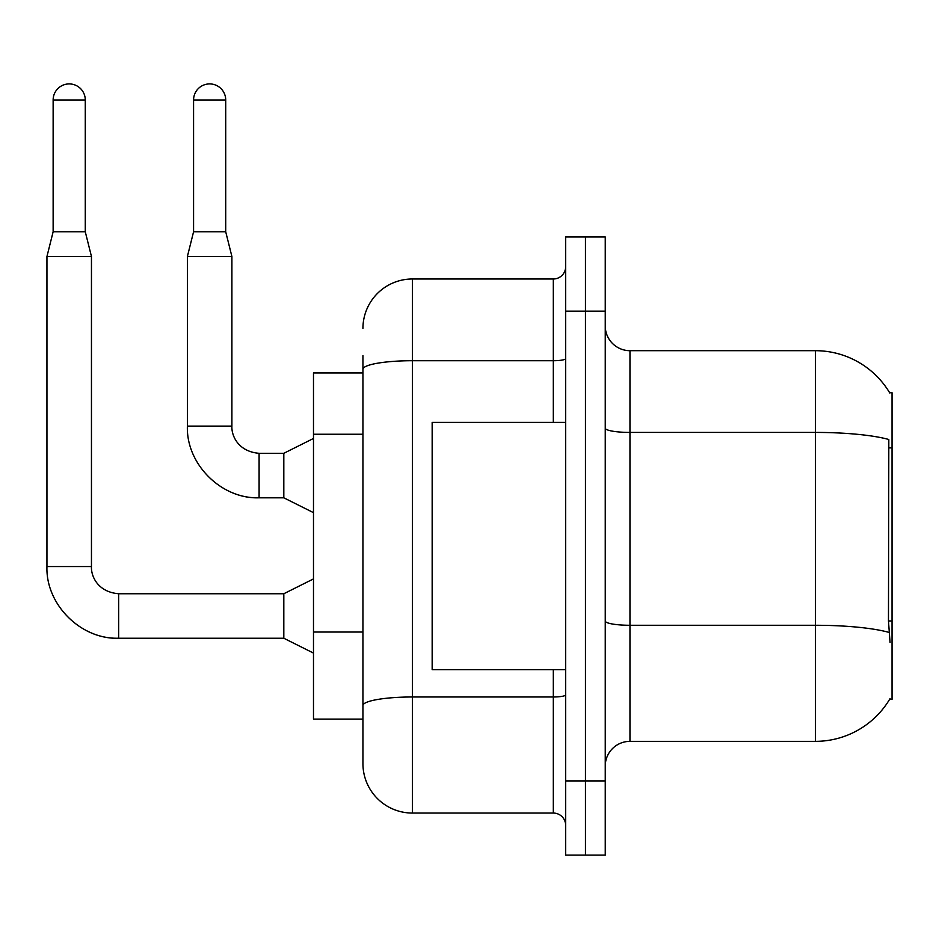 <?xml version="1.0" encoding="UTF-8"?>
<svg xmlns="http://www.w3.org/2000/svg" width="939" height="939" viewBox="0 0 939 939"><rect width="100%" height="100%" fill="white"/><g stroke="black" fill="none" stroke-linecap="round" stroke-linejoin="round"><path stroke-width="1.41" d="M890.055 642.452L888.47 620.972L888.822 439.499A86.541 15.024 180 0 0 815.404 432.421L815.404 350.693A86.541 86.541 0 0 1 889.808 393.042A86.541 86.541 0 0 0 815.404 350.693A86.541 86.541 0 0 1 889.62 392.725L892.05 392.725L892.05 699.32L889.62 699.32L890.055 698.581A86.541 86.541 0 0 1 815.404 741.352L629.963 741.352A24.719 24.719 0 0 0 605.244 766.071M362.935 372.947L313.485 372.947L313.485 719.098L362.935 719.098L362.935 763.607L362.935 372.947M585.455 780.908L585.455 855.089L605.244 855.089L605.244 780.908L585.455 780.908L585.455 855.089L565.677 855.089L565.677 780.908L585.455 780.908L585.455 311.138L585.455 780.908M565.677 780.908L565.677 236.957L585.455 236.957L585.455 311.138L585.455 236.957L605.244 236.957L605.244 780.908M889.62 392.725A86.541 86.541 0 0 0 815.404 350.693L629.963 350.693A24.719 24.719 0 0 1 605.244 325.974A24.719 24.719 0 0 0 629.963 350.693L629.963 741.352M362.935 328.439A49.45 49.45 0 0 1 412.385 278.989L412.385 813.057L553.317 813.057L553.317 669.648M412.385 278.989L553.317 278.989A12.36 12.36 0 0 0 565.677 266.629M362.935 416.939L362.935 355.646M362.935 714.156L362.935 649.354M565.677 825.416A12.36 12.36 0 0 0 553.317 813.057M412.385 813.057A49.45 49.45 0 0 1 362.935 763.607M85.273 231.769L53.136 231.769L53.136 99.98A16.069 16.069 0 0 1 69.204 83.911A16.069 16.069 0 0 1 85.273 99.98L85.273 231.769L91.459 256.5L91.459 566.546C90.919 576.429 98.067 592.11 118.654 593.741L118.654 638.203C80.801 639.6 45.6 604.399 46.95 566.546L46.95 256.5L91.459 256.5M313.485 653.086L283.813 638.25L283.813 593.741L313.485 578.905M225.712 231.769L193.575 231.769L193.575 99.98A16.069 16.069 0 0 1 209.643 83.911A16.069 16.069 0 0 1 225.712 99.98L225.712 231.769L231.898 256.5L231.898 426.106C231.358 435.989 238.506 451.671 259.094 453.302L259.094 497.764C221.24 499.161 186.039 463.96 187.389 426.106L187.389 256.5L231.898 256.5M313.485 512.647L283.813 497.811L283.813 453.302L313.485 438.466M565.677 422.397L432.163 422.397L432.163 669.648L565.677 669.648M892.05 620.972L888.47 620.972M892.05 447.891L888.47 447.891M362.935 434.241L313.485 434.241M362.935 632.041L313.485 632.041M815.404 741.352L815.404 432.421L629.963 432.421A24.719 4.296 0 0 1 605.244 428.125M889.08 632.428A86.541 15.024 180 0 0 815.404 625.28L629.963 625.28A24.719 4.296 -0 0 1 605.244 620.984M605.244 311.138L565.677 311.138M565.677 694.837A12.36 2.148 0 0 1 553.317 696.984L412.385 696.984A49.45 8.592 180 0 0 362.935 705.565M362.935 369.309A49.45 8.592 180 0 1 412.385 360.717L553.317 360.717L553.317 278.989M553.317 422.397L553.317 360.717A12.36 2.148 0 0 0 565.677 358.569M283.813 638.25L118.654 638.25C80.801 639.6 45.6 604.399 46.95 566.546C45.6 604.399 80.801 639.6 118.654 638.25C80.801 639.6 45.6 604.399 46.95 566.546L91.459 566.546C90.919 576.429 98.067 592.11 118.654 593.741C98.067 592.11 90.919 576.429 91.459 566.546C90.919 576.429 98.067 592.11 118.654 593.741C98.067 592.11 90.919 576.429 91.459 566.546M53.136 99.98L85.273 99.98M283.813 497.811L259.094 497.811C221.24 499.161 186.039 463.96 187.389 426.106C186.039 463.96 221.24 499.161 259.094 497.811C221.24 499.161 186.039 463.96 187.389 426.106L231.898 426.106C231.358 435.989 238.506 451.671 259.094 453.302C238.506 451.671 231.358 435.989 231.898 426.106C231.358 435.989 238.506 451.671 259.094 453.302L283.813 453.302M193.575 99.98L225.712 99.98M283.813 593.741L118.654 593.741M46.95 566.546C45.6 604.399 80.801 639.6 118.654 638.25M53.136 231.769L46.95 256.5M193.575 231.769L187.389 256.5"/></g></svg>
